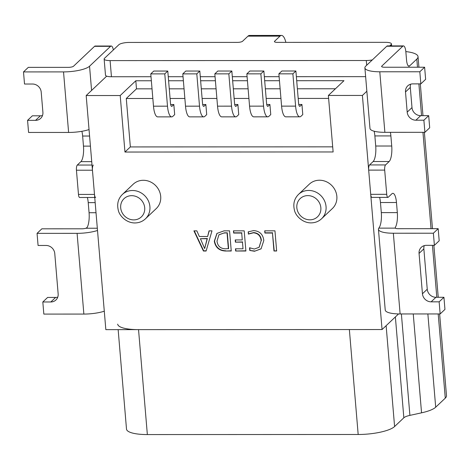 <?xml version="1.0" encoding="UTF-8"?>
<svg xmlns="http://www.w3.org/2000/svg" width="470" height="470" viewBox="0 0 470 470"><rect width="100%" height="100%" fill="white"/><g stroke="black" fill="none" stroke-linecap="round" stroke-linejoin="round"><path stroke-width="0.7" d="M298.515 194.404L309.307 184.181A16.773 15.416 46.6 0 1 319.482 180.221A16.773 15.416 46.6 0 1 335.363 190.703A16.773 15.416 46.6 0 1 332.366 208.545L321.568 218.762A16.773 15.416 46.6 0 0 324.564 200.925A16.773 15.416 46.6 0 0 308.684 190.438A16.773 15.416 46.6 0 0 298.515 194.404C294.291 198.64 292.933 203.874 294.432 210.108C295.413 215.507 302.328 222.939 311.058 222.886C315.176 222.821 318.678 221.446 321.568 218.762M143.338 180.286A16.773 15.416 -133.4 0 0 133.169 184.252L122.37 194.468A16.773 15.416 46.6 0 1 132.546 190.503A16.773 15.416 46.6 0 1 148.42 200.99A16.773 15.416 46.6 0 1 145.43 218.826L156.222 208.609A16.773 15.416 -133.4 0 0 159.218 190.773A16.773 15.416 -133.4 0 0 143.338 180.286M248.383 234.095L248.195 231.88L253.594 230.582C259.663 231.058 263.065 234.371 263.811 240.534L261.05 248.865L254.534 251.256L249.758 250.457L249.529 247.749L254.323 249.041L259.07 247.308L261.144 240.705C260.656 235.911 258.077 233.273 253.412 232.797L248.383 234.095L248.442 231.734M224.114 230.841L229.554 230.841L231.252 251.021L225.6 251.021C219.196 250.763 215.436 247.484 214.314 241.186L216.917 233.42L224.114 230.841M398.548 313.937L382.063 329.541L105.838 329.64L86.18 95.545L120.208 95.533L124.955 152.039L333.124 151.963L328.377 95.457L362.405 95.439L366.859 91.227M382.063 329.541L362.405 95.439M203.422 251.027L193.916 230.852L196.848 230.852L199.345 236.51L207.617 236.51L209.05 230.846L211.982 230.846L206.107 251.027L203.422 251.027L203.663 250.804L194.263 230.852M233.649 233.05L233.461 230.835L244.2 230.835L245.898 251.015L235.646 251.015L235.458 248.8L243.025 248.8L242.467 242.156L235.388 242.156L235.206 239.941L242.279 239.941L241.703 233.05L233.649 233.05L233.719 230.835M264.892 233.038L264.704 230.823L274.956 230.823L276.654 251.004L273.969 251.004L272.459 233.038L264.892 233.038L264.968 230.823M266.737 104.499L269.909 104.493L270.755 114.586L268.958 116.29A14.676 4.365 -90 0 1 267.777 116.836A14.676 4.365 -90 0 1 263.57 106.138L260.862 73.849L263.858 71.011L266.572 103.3A4.195 1.246 90 0 0 267.771 106.355A4.195 1.246 90 0 0 268.112 106.197L269.909 104.493M202.688 104.522L205.86 104.522L206.706 114.61L204.908 116.313A14.676 4.365 -90 0 1 203.727 116.86A14.676 4.365 -90 0 1 199.521 106.161L196.807 73.872L199.809 71.035L202.517 103.324A4.195 1.246 90 0 0 203.721 106.379A4.195 1.246 90 0 0 204.056 106.22L205.86 104.522M328.624 98.418L298.192 98.43M280.942 98.436L266.161 98.442M248.918 98.447L234.136 98.453M216.887 98.459L202.112 98.465M184.863 98.471L170.087 98.477M152.838 98.483L126.283 98.494L130.355 146.928L332.695 146.852M170.657 104.534L173.829 104.534L174.681 114.621L172.878 116.325A14.676 4.365 -90 0 1 171.697 116.871A14.676 4.365 -90 0 1 167.496 106.173L164.782 73.884L167.784 71.046L170.493 103.335A4.195 1.246 90 0 0 171.697 106.39A4.195 1.246 90 0 0 172.032 106.232L173.829 104.534M234.712 104.51L237.885 104.505L238.731 114.598L236.933 116.302A14.676 4.365 -90 0 1 235.752 116.848A14.676 4.365 -90 0 1 231.546 106.15L228.837 73.861L231.833 71.023L234.548 103.312A4.195 1.246 90 0 0 235.746 106.367A4.195 1.246 90 0 0 236.087 106.208L237.885 104.505M298.761 104.487L301.934 104.481L302.78 114.574L300.982 116.278A14.676 4.365 -90 0 1 299.801 116.824A14.676 4.365 -90 0 1 295.601 106.126L292.886 73.837L295.889 70.999L298.597 103.288A4.195 1.246 90 0 0 299.801 106.343A4.195 1.246 90 0 0 300.136 106.185L301.934 104.481M106.672 76.152L86.18 95.545M296.699 80.711L343.975 80.693L328.377 95.457M152.027 88.836L136.482 88.842L135.806 80.769L120.208 95.533M135.806 80.769L151.352 80.764M168.601 80.758L183.376 80.752M200.625 80.746L215.401 80.74M232.65 80.734L247.426 80.728M264.675 80.723L279.456 80.717M136.482 88.842L126.283 98.494M335.439 88.771L297.381 88.783M280.132 88.789L265.356 88.795M248.107 88.801L233.326 88.806M216.077 88.812L201.301 88.818M184.052 88.824L169.276 88.83M130.355 146.928L124.955 152.039M171.697 116.871L157.685 116.877A14.676 4.365 -90 0 1 153.484 106.179L150.77 73.89L164.782 73.884M150.77 73.89L153.772 71.046L167.784 71.046M203.727 116.86L189.716 116.865A14.676 4.365 -90 0 1 185.509 106.167L182.801 73.878L196.807 73.872M182.801 73.878L185.797 71.035L199.809 71.035M235.752 116.848L221.74 116.854A14.676 4.365 -90 0 1 217.534 106.155L214.825 73.866L228.837 73.861M214.825 73.866L217.822 71.023L231.833 71.023M267.777 116.836L253.765 116.842A14.676 4.365 -90 0 1 249.564 106.144L246.85 73.855L260.862 73.849M246.85 73.855L249.846 71.011L263.858 71.011M299.801 116.824L285.789 116.83A14.676 4.365 -90 0 1 281.589 106.132L278.875 73.843L292.886 73.837M278.875 73.843L281.877 70.999L295.889 70.999M209.232 230.846L207.617 236.51M206.177 250.804L203.663 250.804M204.65 248.565L207.37 238.496L200.432 238.725L204.65 248.565L207.129 238.725L200.432 238.725M231.234 250.792L225.6 251.021M225.841 250.792C219.437 250.534 215.677 247.255 214.555 240.963L214.314 241.186M214.555 240.963L217.04 233.308M224.454 232.826L218.908 234.847L216.993 241.128C217.639 246.086 220.454 248.642 225.43 248.806L228.62 248.577L227.298 232.826L224.454 232.826L219.032 234.736M227.298 232.826L224.214 233.055M228.379 248.806L227.057 233.055M245.881 250.786L235.646 251.015M235.887 250.792L235.717 248.8M242.467 242.156L243.025 248.8M242.708 241.927L235.388 242.156M235.629 241.933L235.464 239.941M241.703 233.05L242.279 239.941M241.944 232.82L233.89 232.826M261.167 248.753L254.534 251.256M254.775 251.027L249.758 250.457M249.993 250.234L249.799 247.901M259.187 247.191L261.144 240.705M261.385 240.476C260.897 235.682 258.318 233.05 253.653 232.574L253.412 232.797M253.653 232.574L248.624 233.866M276.636 250.774L273.969 251.004M274.21 250.774L272.459 233.038M272.7 232.809L265.133 232.814M365.631 76.651L296.364 76.675M279.115 76.681L264.34 76.686M247.091 76.692L232.309 76.698M215.06 76.704L200.285 76.71M183.036 76.716L168.26 76.722M151.011 76.728L111.449 76.745A8.384 2.168 175.2 0 1 105.492 75.177L104.134 59.032A8.384 2.168 -4.8 0 0 110.092 60.601L111.449 76.745M366.694 65.242L366.295 60.507L110.092 60.601M366.295 60.507A8.384 2.168 -4.8 0 0 372.328 59.907M389.718 45.913L391.099 44.603A8.384 2.168 -4.8 0 0 391.451 43.91A8.384 2.168 -4.8 0 0 385.494 42.335L277.406 42.376A4.195 1.081 175.2 0 1 274.427 41.595A4.195 1.081 175.2 0 1 274.598 41.242L274.656 41.906M285.866 42.376A18.87 5.611 90 0 0 281.518 35.432A18.87 5.611 90 0 0 279.997 36.137L274.598 41.242M281.518 35.432L249.494 35.444A18.87 5.611 90 0 0 247.972 36.149L242.573 41.254A4.195 1.081 175.2 0 1 237.374 42.394L129.285 42.435A8.384 2.168 -4.8 0 0 118.881 44.709L104.481 58.333A8.384 2.168 -4.8 0 0 104.134 59.032M405.833 51.594A29.352 7.585 175.2 0 1 418.03 56.659A29.352 7.585 175.2 0 1 416.808 59.102L409.629 65.9A8.384 2.491 -90 0 1 408.953 66.211A8.384 2.491 -90 0 1 406.55 60.095L405.869 52.023A8.384 2.491 90 0 0 403.466 45.907A8.384 2.491 90 0 0 402.796 46.225L381.781 66.111L381.84 66.775M358.175 434.491L147.351 434.568L138.538 329.629L349.363 329.552L358.175 434.491A29.352 7.585 175.2 0 0 394.594 426.537L386.129 325.692M118.152 329.635L126.501 429.081A29.352 7.585 -4.8 0 0 147.351 434.568M439.632 313.942L446.5 395.699A29.352 7.585 175.2 0 1 445.278 398.143L435.696 407.208A29.352 7.585 175.2 0 1 421.549 412.83L409.905 415.374A12.578 3.249 -4.8 0 0 403.842 417.789L394.594 426.537M117.688 324.136A29.352 7.585 -4.8 0 0 138.538 329.629M402.796 46.225L386.781 46.23L365.772 66.117A20.962 5.417 175.2 0 0 364.896 67.862A20.962 5.417 175.2 0 0 379.789 71.787L419.822 71.769L420.838 83.877L425.638 79.336L424.622 67.228L384.589 67.245A4.195 1.081 175.2 0 1 381.611 66.458A4.195 1.081 175.2 0 1 381.781 66.111M419.822 71.769L424.622 67.228M434.392 245.328L439.191 240.787L438.175 228.673L433.375 233.22L434.392 245.328L426.39 245.328A8.384 7.708 46.6 0 0 421.302 247.308A8.384 7.708 46.6 0 0 419.058 253.406L423.858 248.865A8.384 7.708 46.6 0 1 424.257 245.628M390.388 132.323A12.578 3.742 -90 0 1 390.881 135.924L391.727 146.011A12.578 3.742 -90 0 1 389.148 161.527L385.547 164.935A4.195 1.246 90 0 0 384.689 170.105L386.722 194.322A4.195 1.246 90 0 0 387.92 197.382A4.195 1.246 90 0 0 388.261 197.224L391.857 193.816A12.578 3.742 -90 0 1 392.873 193.346A12.578 3.742 -90 0 1 396.474 202.517L397.32 212.61A12.578 3.742 -90 0 1 395.323 227.386L395.276 228.126A4.195 1.081 -4.8 0 0 398.143 228.69L438.175 228.673M386.781 46.23A8.384 2.491 -90 0 1 387.456 45.913L403.466 45.907M395.393 228.22L395.323 227.386L395.276 228.126L378.826 228.132L379.314 227.392A12.578 3.742 90 0 0 381.311 212.616L397.32 212.61M396.474 202.517L380.459 202.523L381.311 212.616M380.459 202.523A12.578 3.742 90 0 0 379.601 197.382M387.92 197.382L371.911 197.388A4.195 1.246 -90 0 1 370.707 194.327L386.722 194.322M384.689 170.105L368.674 170.111L370.707 194.327M368.674 170.111A4.195 1.246 -90 0 1 369.538 164.941L385.547 164.935M389.148 161.527L373.133 161.533L369.538 164.941M373.133 161.533A12.578 3.742 90 0 0 375.718 146.017L391.727 146.011M390.881 135.924L374.872 135.93L375.718 146.017M374.872 135.93A12.578 3.742 90 0 0 374.126 131.212M379.789 71.787L384.871 132.329L424.904 132.311L423.887 120.203L415.88 120.208A8.384 7.708 46.6 0 1 407.196 112.136L405.504 91.956A8.384 7.708 46.6 0 1 407.743 85.863A8.384 7.708 46.6 0 1 412.83 83.883L420.838 83.877M423.887 120.203L428.687 115.661L429.703 127.769L424.904 132.311M428.687 115.661L420.679 115.667A8.384 7.708 46.6 0 1 411.996 107.595L410.298 87.414A8.384 7.708 46.6 0 1 410.698 84.183M384.871 132.329A20.962 5.417 175.2 0 1 369.978 128.404L364.896 67.862M378.826 228.132A20.962 5.417 -4.8 0 0 378.45 229.307A20.962 5.417 -4.8 0 0 393.343 233.232L433.375 233.22M378.45 229.307L385.23 310.036A20.962 5.417 -4.8 0 0 400.123 313.954L440.155 313.942L439.139 301.834L431.131 301.834A8.384 7.708 46.6 0 1 422.448 293.768L419.058 253.406M439.139 301.834L443.939 297.293L444.955 309.401L440.155 313.942M443.939 297.293L435.931 297.293A8.384 7.708 46.6 0 1 427.248 289.226L423.858 248.865M113.346 49.943A8.384 2.491 90 0 0 111.231 46.019A8.384 2.491 90 0 0 110.556 46.33L89.547 66.217A20.962 5.417 -4.8 0 1 63.532 71.904L23.5 71.916L24.516 84.024L32.524 84.024A8.384 7.708 -133.4 0 1 41.207 92.091L42.905 112.271A8.384 7.708 -133.4 0 1 40.661 118.364A8.384 7.708 -133.4 0 1 35.573 120.349L40.373 115.808A8.384 7.708 -133.4 0 0 42.506 115.508M23.5 71.916L28.3 67.375L68.332 67.363A4.195 1.081 -4.8 0 0 73.531 66.223L94.546 46.336A8.384 2.491 -90 0 1 95.222 46.025L111.231 46.019M87.367 197.488A12.578 3.742 -90 0 1 88.225 202.635L89.071 212.722A12.578 3.742 -90 0 1 87.079 227.504L85.957 228.238A4.195 1.081 175.2 0 1 81.886 228.808L41.853 228.82L37.059 233.361L38.076 245.469L46.078 245.469A8.384 7.708 -133.4 0 1 54.767 253.536L58.157 293.903A8.384 7.708 -133.4 0 1 55.912 299.995A8.384 7.708 -133.4 0 1 50.825 301.975L55.625 297.434A8.384 7.708 -133.4 0 0 57.757 297.134M81.88 131.294A12.578 3.742 -90 0 1 82.632 136.036L83.478 146.129A12.578 3.742 -90 0 1 80.899 161.639L77.297 165.046A4.195 1.246 90 0 0 76.44 170.216L78.472 194.433A4.195 1.246 90 0 0 79.677 197.494L94.74 197.488M76.44 170.216L92.455 170.211A4.195 1.246 -90 0 1 93.313 165.041M92.455 170.211L94.488 194.427L78.472 194.433M95.686 197.488A4.195 1.246 -90 0 1 94.488 194.427M63.532 71.904L68.614 132.446L28.582 132.458L27.566 120.349L35.573 120.349M27.566 120.349L32.365 115.808L40.373 115.808M68.614 132.446A20.962 5.417 -4.8 0 0 89.041 129.573M104.293 311.199A20.962 5.417 175.2 0 1 83.866 314.072L43.833 314.089L42.817 301.981L50.825 301.975M97.513 230.476A20.962 5.417 175.2 0 1 77.092 233.349L37.059 233.361M42.817 301.981L47.617 297.44L55.625 297.434M307.827 195.608A12.578 11.562 -133.4 0 0 296.834 207.722A12.578 11.562 -133.4 0 0 309.859 219.825A12.578 11.562 -133.4 0 0 320.851 207.716A12.578 11.562 -133.4 0 0 307.827 195.608M131.682 195.673A12.578 11.562 -133.4 0 0 120.69 207.787A12.578 11.562 -133.4 0 0 133.715 219.889A12.578 11.562 -133.4 0 0 144.707 207.781A12.578 11.562 -133.4 0 0 131.682 195.673M153.484 106.179L167.496 106.173M171.356 106.232L172.032 106.232M185.509 106.167L199.521 106.161M203.381 106.22L204.056 106.22M217.534 106.155L231.546 106.15M235.411 106.208L236.087 106.208M249.564 106.144L263.57 106.138M267.436 106.197L268.112 106.197M281.589 106.132L295.601 106.126M299.461 106.185L300.136 106.185M247.972 36.149L279.997 36.137M408.277 65.9L409.629 65.9M435.696 407.208L427.865 313.942M445.278 398.143L438.204 313.942M436.806 297.293L432.441 245.328M431.043 228.679L422.953 132.311M421.555 115.667L418.887 83.877M417.489 67.234L416.808 59.102M421.549 412.83L413.248 313.948M409.905 415.374L401.386 313.954M403.842 417.789L395.37 316.945M393.343 233.232L400.123 313.954M422.448 293.768L427.248 289.226M431.131 301.834L435.931 297.293M405.504 91.956L410.298 87.414M407.196 112.136L411.996 107.595M415.88 120.208L420.679 115.667M89.547 66.217L91.579 90.434M77.092 233.349L83.866 314.072M85.957 228.238L97.325 228.232M110.556 46.33L94.546 46.336M80.899 161.639L91.732 161.639M92.02 165.041L77.297 165.046M90.428 146.123L83.478 146.129M82.632 136.036L89.582 136.036M88.225 202.635L95.175 202.629M96.021 212.722L89.071 212.722M391.21 45.913L391.099 44.603M122.37 194.468C118.146 198.704 116.789 203.939 118.287 210.172C119.268 215.571 126.183 223.003 134.919 222.95C139.032 222.886 142.539 221.517 145.43 218.826M438.24 297.293L433.875 245.328M432.476 228.679L424.381 132.311M422.982 115.667L420.315 83.877M418.917 67.234L418.03 56.659M391.616 45.913L391.451 43.91"/></g></svg>
